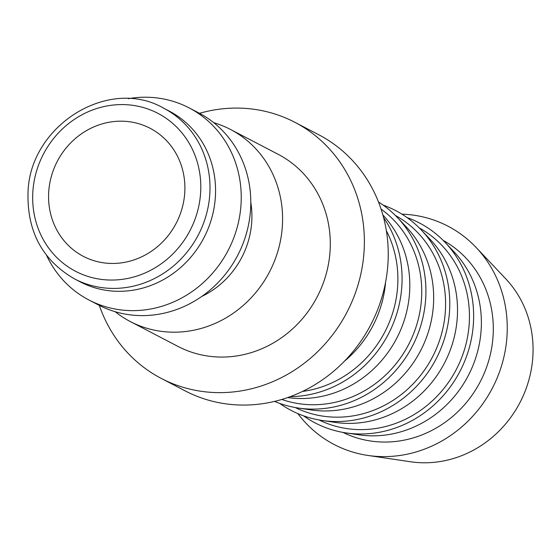 <?xml version="1.0" encoding="UTF-8"?>
<svg xmlns="http://www.w3.org/2000/svg" width="560" height="560" viewBox="0 0 560 560"><rect width="100%" height="100%" fill="white"/><g stroke="black" fill="none" stroke-linecap="round" stroke-linejoin="round"><path stroke-width="0.84" d="M213.724 122.675A108.332 100.534 117.5 0 1 230.426 129.423A108.332 100.534 117.5 0 1 278.411 249.368A108.332 100.534 117.5 0 1 174.006 332.192A108.332 100.534 117.5 0 1 130.263 321.538A108.332 100.534 117.5 0 1 115.164 311.71M130.263 321.538L177.975 346.416A108.332 100.534 -62.5 0 0 221.718 357.07A108.332 100.534 -62.5 0 0 326.123 274.239A108.332 100.534 -62.5 0 0 278.138 154.301L230.426 129.423M250.789 202.398A84.259 78.19 117.5 0 1 201.754 296.457M128.254 98.693A108.332 100.534 117.5 0 1 145.341 97.216A108.332 100.534 117.5 0 1 189.077 107.87L198.625 112.84A108.332 100.534 117.5 0 1 246.61 232.785A108.332 100.534 117.5 0 1 142.198 315.609A108.332 100.534 117.5 0 1 98.455 304.955L88.914 299.985A108.332 100.534 117.5 0 1 46.564 255.367M189.077 107.87A108.332 100.534 117.5 0 1 237.069 227.808A108.332 100.534 117.5 0 1 132.657 310.639A108.332 100.534 117.5 0 1 88.914 299.985M169.204 111.076A96.292 89.362 117.5 0 1 211.855 217.693A96.292 89.362 117.5 0 1 119.049 291.319A96.292 89.362 117.5 0 1 80.171 281.848L74.599 278.943A96.292 89.362 117.5 0 0 113.484 288.414A96.292 89.362 117.5 0 0 209.832 193.641A96.292 89.362 117.5 0 0 163.639 108.178L169.204 111.076M99.351 305.417A144.438 134.043 -62.5 0 0 161.28 378.434A144.438 134.043 -62.5 0 0 219.604 392.637A144.438 134.043 -62.5 0 0 358.813 282.205A144.438 134.043 -62.5 0 0 294.833 122.283A144.438 134.043 -62.5 0 0 236.509 108.08A144.438 134.043 -62.5 0 0 199.514 113.316M294.833 122.283L318.689 134.715A144.438 134.043 117.5 0 1 382.669 294.644A144.438 134.043 117.5 0 1 243.46 405.076A144.438 134.043 117.5 0 1 185.136 390.873L161.28 378.434M401.891 214.137A123.109 114.247 117.5 0 1 476.238 247.576A123.109 114.247 117.5 0 1 496.076 380.457A123.109 114.247 117.5 0 1 383.859 456.617A123.109 114.247 117.5 0 1 367.864 455.434A123.109 114.247 117.5 0 1 297.892 413.623M476.238 247.576L505.771 278.838A108.332 100.534 117.5 0 1 523.229 395.773A108.332 100.534 117.5 0 1 424.48 462.784A108.332 100.534 117.5 0 1 410.41 461.748L367.864 455.434M406.98 217.532A112.763 104.65 117.5 0 1 445.228 242.508L454.083 251.888A108.332 100.534 117.5 0 1 471.541 368.823A108.332 100.534 117.5 0 1 372.799 435.841A108.332 100.534 117.5 0 1 358.722 434.798L345.961 432.901A112.763 104.65 117.5 0 1 303.583 415.849M443.121 240.345A108.332 100.534 117.5 0 1 488.803 360.388A108.332 100.534 117.5 0 1 384.72 442.057A108.332 100.534 117.5 0 1 342.979 432.418M445.228 242.508A112.763 104.65 117.5 0 1 463.393 364.231A112.763 104.65 117.5 0 1 360.612 433.986A112.763 104.65 117.5 0 1 345.961 432.901M383.124 205.093A112.763 104.65 117.5 0 1 421.372 230.076L430.234 239.456A108.332 100.534 117.5 0 1 447.685 356.384A108.332 100.534 117.5 0 1 348.943 423.402A108.332 100.534 117.5 0 1 334.866 422.359L322.105 420.469A112.763 104.65 117.5 0 1 279.727 403.41M419.265 227.913A108.332 100.534 117.5 0 1 464.947 347.949A108.332 100.534 117.5 0 1 360.871 429.618A108.332 100.534 117.5 0 1 319.123 419.979M421.372 230.076A112.763 104.65 117.5 0 1 439.544 351.792A112.763 104.65 117.5 0 1 336.756 421.547A112.763 104.65 117.5 0 1 322.105 420.469M378.497 201.992A112.763 104.65 117.5 0 1 397.516 217.637L406.378 227.017A108.332 100.534 117.5 0 1 423.829 343.952A108.332 100.534 117.5 0 1 325.087 410.963A108.332 100.534 117.5 0 1 311.01 409.92L298.249 408.03A112.763 104.65 117.5 0 1 274.533 401.394M395.409 215.474A108.332 100.534 117.5 0 1 441.091 335.51A108.332 100.534 117.5 0 1 337.015 417.179A108.332 100.534 117.5 0 1 295.267 407.54M397.516 217.637A112.763 104.65 117.5 0 1 415.688 339.353A112.763 104.65 117.5 0 1 312.9 409.115A112.763 104.65 117.5 0 1 298.249 408.03M382.865 214.949A108.332 100.534 117.5 0 1 399.868 331.758A108.332 100.534 117.5 0 1 301.231 398.524A108.332 100.534 117.5 0 1 287.658 397.558M381.059 209.062A108.332 100.534 117.5 0 1 415.408 328.839A108.332 100.534 117.5 0 1 313.159 404.747A108.332 100.534 117.5 0 1 281.799 399.448M383.558 217.49A112.763 104.65 117.5 0 1 388.437 333.977A112.763 104.65 117.5 0 1 290.143 396.669M385.567 282.247A108.332 100.534 117.5 0 1 344.386 361.242M386.351 230.65A108.332 100.534 117.5 0 1 302.526 391.426M120.96 121.177A72.219 67.025 117.5 0 1 150.122 128.282A72.219 67.025 117.5 0 1 182.112 208.243A72.219 67.025 117.5 0 1 112.504 263.459A72.219 67.025 117.5 0 1 83.349 256.354A72.219 67.025 117.5 0 1 51.352 176.393A72.219 67.025 117.5 0 1 120.96 121.177M32.823 192.248A89.068 82.663 117.5 0 1 121.947 104.58A89.068 82.663 117.5 0 1 200.641 192.388A89.068 82.663 117.5 0 1 111.524 280.056A89.068 82.663 117.5 0 1 32.823 192.248M74.599 278.943C42.707 260.526 27.174 231.896 28 193.06C29.197 125.888 108.493 76.132 163.639 108.178"/></g></svg>
